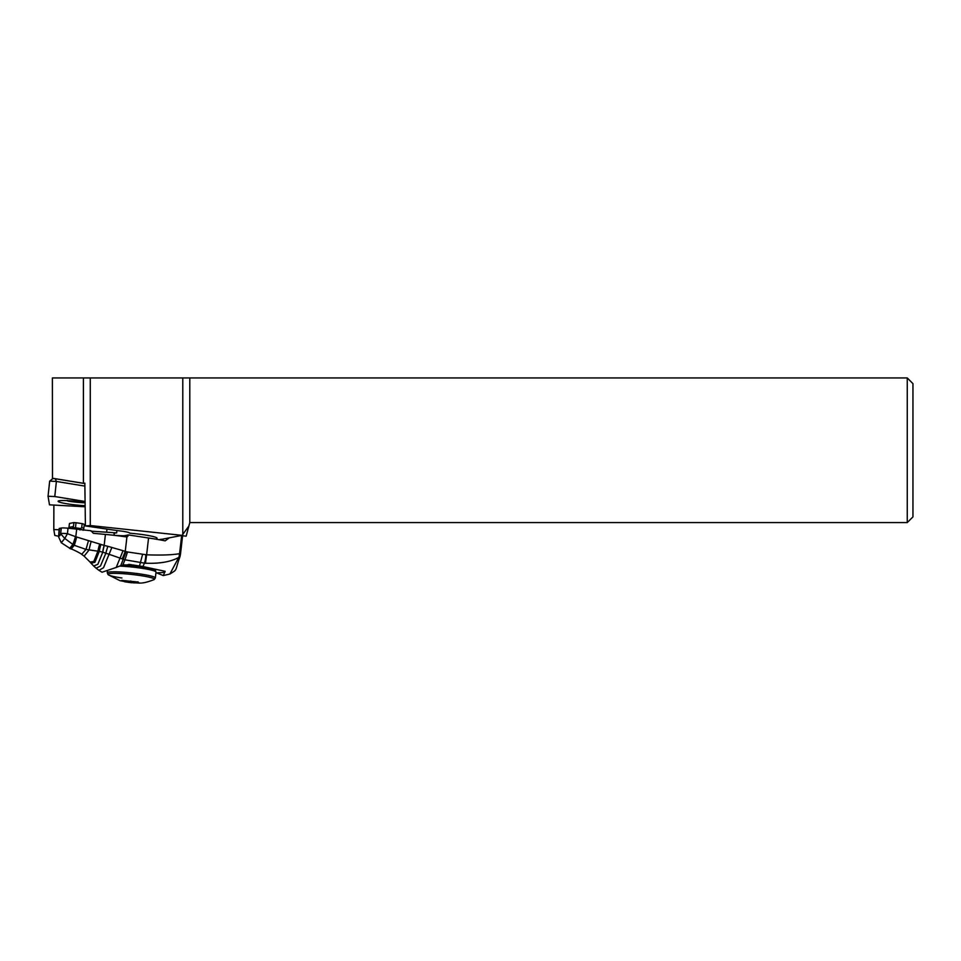 <?xml version="1.0" encoding="UTF-8"?>
<svg xmlns="http://www.w3.org/2000/svg" width="961" height="961" viewBox="0 0 961 961"><rect width="100%" height="100%" fill="white"/><g stroke="black" fill="none" stroke-linecap="round" stroke-linejoin="round"><path stroke-width="1.44" d="M182.614 535.794L186.158 536.166L189.797 522.58L189.797 377.949L52.399 377.949L52.495 478.854M189.797 377.949L907.256 377.949L912.95 383.643L912.95 516.886L907.256 522.58L907.256 377.949M58.525 536.214L54.777 535.421L53.804 529.535L59.029 529.763M188.873 526.039L182.085 535.361L161.664 539.325A7.328 0.745 -173.9 0 0 159.766 539.626A7.328 0.745 -173.9 0 0 159.79 539.698L159.418 539.77M182.085 535.361L90.262 525.547L85.409 525.943L118.215 530.712A11.388 1.165 -173.9 0 1 129.735 533.103A11.388 1.165 -173.9 0 1 129.687 533.199A21.635 2.21 -173.9 0 1 157.051 538.256A21.635 2.21 -173.9 0 1 156.727 538.58M91.043 531.157L116.677 532.887A21.635 2.21 -173.9 0 0 114.023 533.655A21.635 2.21 -173.9 0 0 114.263 534.04M182.782 534.845L182.782 377.949M90.262 377.949L90.262 525.547M83.415 377.949L83.415 483.287L84.844 483.167L85.409 525.943M83.415 483.287L52.399 478.23M116.93 530.568L116.677 532.887M106.959 529.463L106.647 531.841M53.876 505.426L53.804 529.535M189.797 522.58L907.256 522.58M192.644 522.58L198.687 522.58M85.157 506.795L49.479 504.825L48.05 496.248L54.777 496.549L85.085 501.486M85.109 502.603A17.646 1.802 -173.9 0 0 84.184 502.447A17.646 1.802 -173.9 0 0 58.165 501.149A17.646 1.802 -173.9 0 0 67.162 503.816A17.646 1.802 -173.9 0 0 85.145 505.666M84.892 486.098L56.387 481.449L54.777 496.549M84.856 483.563L55.318 478.746L52.807 478.614L49.696 481.101L56.387 481.449L55.318 478.746M49.66 481.161L48.05 496.224L49.696 481.101M85.109 502.795A14.559 1.49 6.1 0 1 67.775 501.029L67.438 500.417M169.256 537.86L165.172 540.851A56.939 5.97 -173.4 0 0 148.559 537.992L146.625 554.809C160.715 555.338 171.695 554.977 179.575 553.704L181.677 535.445M159.79 539.698L160.895 539.349M161.664 539.325L161.88 540.214M124.462 536.646A2.282 2.15 79 0 0 124.834 535.625A9.105 0.961 6.6 0 1 120.93 535.697L114.587 535.373M124.834 535.625L128.366 534.941L148.559 537.992M104.317 545.452L107.872 546.316A11.304 1.478 -71.9 0 0 105.89 553.116L100.473 566.029L96.1 568.191L93.649 565.993L97.818 564.347L102.803 552.143A11.232 2.366 -74.2 0 1 104.317 545.452L104.16 545.416A11.232 2.439 105.5 0 0 102.707 552.119L124.954 559.795L127.537 551.974L146.625 554.809L145.435 563.218C159.766 563.771 170.962 561.801 178.998 557.308L179.575 553.704A8.541 0.901 -173.4 0 1 180.476 554.233L180.067 556.383C174.421 572.167 178.025 568.9 169.893 574.005L179.851 555.362M107.872 546.316L125.254 551.338L126.936 536.779L125.963 536.875L126.936 536.779A2.282 2.15 79 0 0 128.366 534.941M155.946 572.624L163.31 575.579L165.088 571.314L142.889 566.534L129.915 564.503L120.786 565.645L126.095 551.59L127.537 551.974M122.84 564.924L124.954 559.795L144.45 563.146A11.388 3.652 -86.8 0 0 145.82 554.773M142.889 566.534L144.45 563.146L145.435 563.218M111.884 547.458L103.524 567.711L98.971 570.353L102.022 572.239L116.233 567.446L123.032 550.737M120.786 565.645L116.233 567.446M128.786 564.383A26.764 2.811 6.6 0 1 129.915 564.503L129.206 564.419M165.112 571.795A28.47 2.991 6.6 0 1 157.688 572.756M125.963 536.875A39.857 4.18 -173.4 0 0 105.422 534.424A113.878 11.952 6.6 0 1 93.265 533.259L91.055 530.748A113.878 11.952 6.6 0 1 76.676 529.139A45.551 4.781 -173.4 0 0 68.051 528.214A8.541 0.901 -173.4 0 0 61.312 528.033L60.675 533.511A8.541 0.901 6.6 0 1 67.414 533.691L68.051 528.214M102.707 552.119L99.271 551.386L94.887 562.329L91.019 563.194L93.649 565.993M73.216 544.695L64.807 538.436L61.276 542.749L70.525 548.755L73.216 544.695A9.742 1.117 105.4 0 0 75.799 536.743L67.414 533.691L64.807 538.436L60.615 533.787C59.774 536.466 59.246 536.562 58.993 534.088L58.633 536.935L61.276 542.749M58.993 534.088L59.63 528.358A8.541 0.901 -173.4 0 0 59.162 528.598L58.633 536.935M59.63 528.358L61.312 528.033M69.648 548.443L72.82 544.443A9.706 1.093 -73.9 0 0 75.426 536.646M105.422 534.424L104.16 545.416L75.799 536.743L76.676 529.139M76.7 536.983A9.85 0.709 -75.3 0 1 74.261 545.295L73.601 544.935A9.79 0.913 -75.4 0 0 76.051 536.803M70.525 548.755L71.186 548.971L74.261 545.295L86.022 549.416L99.271 551.386A11.136 2.102 -73.4 0 1 100.953 544.443M79.931 529.991L80.604 528.562L75.463 527.793L75.282 528.982M73 527.637L75.463 527.793L76.039 522.724L73.889 522.592L73.432 526.532L71.991 528.61M73.889 522.592L69.468 523.457L68.808 528.286M83.066 530.304L83.751 528.598A10.247 1.081 -173.4 0 0 83.811 528.502A10.247 1.081 -173.4 0 0 81.709 527.589L80.604 528.562M81.709 527.589L82.166 523.649L76.039 522.724M83.811 528.502L84.268 524.562A10.247 1.081 -173.4 0 0 82.166 523.649M169.725 574.041L163.31 575.579M131.585 582.726L137.891 582.63M125.615 580.852L125.507 581.91L130.624 582.63L130.804 580.985M138.156 582.042L123.416 580.576C121.566 580.276 121.218 580.348 122.371 580.78C121.218 580.348 121.566 580.276 123.416 580.576M138.901 582.762L137.855 582.967L138.901 582.762L137.891 581.801M137.195 582.354L137.867 582.102M133.915 581.573L133.543 582.895C139.561 582.678 141.075 584.612 154.072 579.627L154.072 579.627A23.4 2.39 -173.9 0 0 138.744 575.315A23.4 2.39 -173.9 0 0 108.185 574.726L108.185 574.726A23.4 2.39 -173.9 0 0 121.915 578.005M122.407 580.408L124.053 581.381M125.507 581.91L124.245 581.681M49.792 481.053L52.795 478.638M122.215 559.026L125.254 551.338L126.095 551.59M139.513 565.981L142.552 554.533M71.186 548.971C70.177 548.287 80.039 552.743 81.685 554.341L86.022 549.416L88.484 540.611M81.685 554.341L84.112 556.155L89.121 549.932A10.739 0.877 -74.8 0 1 91.151 541.415M84.112 556.155L90.034 562.041L93.806 561.5L97.914 551.134A11.1 1.958 -72.8 0 1 99.716 544.046M69.012 527.385L73.432 526.532M82.166 529.775A9.718 1.021 -173.4 0 0 80.243 529.271M123.476 564.768L139.465 566.413C160.451 570.197 154.132 569.753 156.006 572.083L155.382 577.921A24.205 2.475 -173.9 0 0 139.153 573.825A24.205 2.475 -173.9 0 0 107.26 572.78L108.185 574.726L120.017 580.684L131.056 582.678M156.006 572.083A24.205 2.475 -173.9 0 0 139.777 567.987A24.205 2.475 6.1 0 0 119.669 566.077M139.405 566.413A22.487 2.294 -173.9 0 0 123.44 564.78M180.476 554.233L182.71 534.905M98.971 570.353L96.1 568.191M90.034 562.041L91.019 563.194M155.382 577.921L154.072 579.627M107.452 570.942L107.26 572.78M156.799 537.872L156.655 539.289M114.335 533.331L114.131 535.325"/></g></svg>
